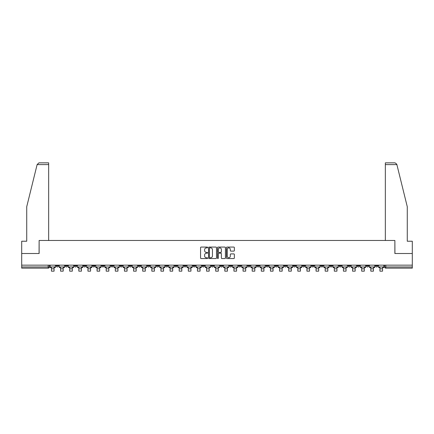 <?xml version="1.0" encoding="UTF-8"?>
<svg xmlns="http://www.w3.org/2000/svg" width="434" height="434" viewBox="0 0 434 434"><rect width="100%" height="100%" fill="white"/><g stroke="black" fill="none" stroke-linecap="round" stroke-linejoin="round"><path stroke-width="0.65" d="M207.642 247.472A0.401 0.401 0 0 0 207.24 247.071L201.137 247.071A0.575 0.575 0 0 0 200.568 247.646L200.568 257.98A0.575 0.575 0 0 0 201.137 258.55L207.24 258.55A0.401 0.401 0 0 0 207.642 258.149A0.401 0.401 0 0 0 207.24 257.747L206.448 257.747A1.839 1.839 0 0 1 204.615 255.914L204.615 255.051A1.839 1.839 0 0 1 206.448 253.212L207.24 253.212A0.401 0.401 0 0 0 207.642 252.81A0.401 0.401 0 0 0 207.24 252.409L206.448 252.409A1.839 1.839 0 0 1 204.615 250.57L204.615 249.713A1.839 1.839 0 0 1 206.448 247.874L207.24 247.874A0.401 0.401 0 0 0 207.642 247.472M357.258 265.152L357.258 265.798L359.602 265.798A1.172 1.172 0 0 1 358.43 266.964A1.172 1.172 0 0 1 357.258 265.798L357.258 265.152M302.514 265.152L302.514 265.798L304.852 265.798A1.172 1.172 0 0 1 303.681 266.964A1.172 1.172 0 0 1 302.514 265.798L302.514 265.152M293.389 265.152L293.389 265.798L295.728 265.798A1.172 1.172 0 0 1 294.556 266.964A1.172 1.172 0 0 1 293.389 265.798L293.389 265.152M238.64 265.152L238.64 265.798L240.978 265.798A1.172 1.172 0 0 1 239.812 266.964A1.172 1.172 0 0 1 238.64 265.798L238.64 265.152M229.515 265.152L229.515 265.798L231.859 265.798A1.172 1.172 0 0 1 230.687 266.964A1.172 1.172 0 0 1 229.515 265.798L229.515 265.152M220.391 265.152L220.391 265.798L222.734 265.798A1.172 1.172 0 0 1 221.562 266.964A1.172 1.172 0 0 1 220.391 265.798L220.391 265.152M202.141 265.152L202.141 265.798L204.485 265.798A1.172 1.172 0 0 1 203.313 266.964A1.172 1.172 0 0 1 202.141 265.798L202.141 265.152M183.897 265.798L183.897 265.152L183.897 265.798A1.172 1.172 0 0 0 185.063 266.964A1.172 1.172 0 0 1 183.897 265.798L186.235 265.798A1.172 1.172 0 0 1 185.063 266.964A1.172 1.172 0 0 0 186.235 265.798L186.235 265.152L186.235 265.798M174.772 265.798L174.772 265.152L174.772 265.798A1.172 1.172 0 0 0 175.938 266.964A1.172 1.172 0 0 1 174.772 265.798L177.11 265.798A1.172 1.172 0 0 1 175.938 266.964M165.647 265.798L165.647 265.152L165.647 265.798A1.172 1.172 0 0 0 166.813 266.964A1.172 1.172 0 0 1 165.647 265.798L167.985 265.798A1.172 1.172 0 0 1 166.813 266.964A1.172 1.172 0 0 0 167.985 265.798L167.985 265.152L167.985 265.798M156.522 265.152L156.522 265.798L158.86 265.798A1.172 1.172 0 0 1 157.688 266.964A1.172 1.172 0 0 1 156.522 265.798L156.522 265.152M147.397 265.152L147.397 265.798L149.735 265.798A1.172 1.172 0 0 1 148.564 266.964A1.172 1.172 0 0 1 147.397 265.798L147.397 265.152M138.272 265.152L138.272 265.798L140.611 265.798A1.172 1.172 0 0 1 139.444 266.964A1.172 1.172 0 0 1 138.272 265.798L138.272 265.152M129.148 265.798L129.148 265.152L129.148 265.798A1.172 1.172 0 0 0 130.319 266.964A1.172 1.172 0 0 1 129.148 265.798L131.486 265.798A1.172 1.172 0 0 1 130.319 266.964M110.898 265.798L110.898 265.152L110.898 265.798A1.172 1.172 0 0 0 112.07 266.964A1.172 1.172 0 0 1 110.898 265.798L113.236 265.798A1.172 1.172 0 0 1 112.07 266.964A1.172 1.172 0 0 0 113.236 265.798L113.236 265.152L113.236 265.798M101.773 265.798L101.773 265.152L101.773 265.798A1.172 1.172 0 0 0 102.945 266.964A1.172 1.172 0 0 1 101.773 265.798L104.111 265.798A1.172 1.172 0 0 1 102.945 266.964A1.172 1.172 0 0 0 104.111 265.798L104.111 265.152L104.111 265.798M92.648 265.798L92.648 265.152L92.648 265.798A1.172 1.172 0 0 0 93.82 266.964A1.172 1.172 0 0 1 92.648 265.798L94.986 265.798A1.172 1.172 0 0 1 93.82 266.964A1.172 1.172 0 0 0 94.986 265.798L94.986 265.152L94.986 265.798M83.523 265.798L83.523 265.152L83.523 265.798A1.172 1.172 0 0 0 84.695 266.964A1.172 1.172 0 0 1 83.523 265.798L85.861 265.798A1.172 1.172 0 0 1 84.695 266.964M74.398 265.798L74.398 265.152L74.398 265.798A1.172 1.172 0 0 0 75.57 266.964A1.172 1.172 0 0 1 74.398 265.798L76.742 265.798A1.172 1.172 0 0 1 75.57 266.964A1.172 1.172 0 0 0 76.742 265.798L76.742 265.152L76.742 265.798M65.274 265.798L65.274 265.152L65.274 265.798A1.172 1.172 0 0 0 66.445 266.964A1.172 1.172 0 0 1 65.274 265.798L67.617 265.798A1.172 1.172 0 0 1 66.445 266.964A1.172 1.172 0 0 0 67.617 265.798L67.617 265.152L67.617 265.798M233.78 251.118A0.575 0.575 0 0 0 234.355 250.543L234.355 247.646A0.575 0.575 0 0 0 233.78 247.071L227.004 247.071A0.575 0.575 0 0 0 226.429 247.646L226.429 257.98A0.575 0.575 0 0 0 227.004 258.55L233.78 258.55A0.575 0.575 0 0 0 234.355 257.98L234.355 254.476A0.575 0.575 0 0 0 233.78 253.901L230.877 253.901A0.575 0.575 0 0 0 230.308 254.476L230.308 256.212A1.535 1.535 0 0 1 228.772 257.747A1.535 1.535 0 0 1 227.232 256.212L227.232 249.409A1.535 1.535 0 0 1 228.772 247.874A1.535 1.535 0 0 1 230.308 249.409L230.308 250.543A0.575 0.575 0 0 0 230.877 251.118L233.78 251.118M37.118 164.605L38.924 162.853L48.662 162.853L48.662 164.605L37.118 164.605L26.729 206.72L26.729 241.228L21.7 241.228L21.7 253.51L39.131 253.51L39.131 240.469L394.869 240.469L394.869 253.51L412.3 253.51L412.3 265.152L21.7 265.152L21.7 266.964L49.367 266.964L49.367 265.152L49.367 266.964A1.172 1.172 0 0 1 48.196 268.136L21.7 268.136L21.7 266.964M21.7 253.51L21.7 265.152M216.495 247.646A0.575 0.575 0 0 0 215.926 247.071L209.15 247.071A0.575 0.575 0 0 0 208.575 247.646L208.575 257.98A0.575 0.575 0 0 0 209.15 258.55L215.926 258.55A0.575 0.575 0 0 0 216.495 257.98L216.495 247.646M218.074 247.071L224.85 247.071A0.575 0.575 0 0 1 225.425 247.646L225.425 257.98A0.575 0.575 0 0 1 224.85 258.55L221.953 258.55A0.575 0.575 0 0 1 221.378 257.98L221.378 253.787A0.575 0.575 0 0 0 220.803 253.212L218.882 253.212A0.575 0.575 0 0 0 218.307 253.787L218.307 258.149A0.401 0.401 0 0 1 217.906 258.55A0.401 0.401 0 0 1 217.505 258.149L217.505 247.646A0.575 0.575 0 0 1 218.074 247.071M384.632 265.152L384.632 266.964L412.3 266.964L412.3 268.136L385.804 268.136A1.172 1.172 0 0 1 384.632 266.964M412.3 265.152L412.3 266.964M377.851 265.152L377.851 265.798A1.172 1.172 0 0 1 376.679 266.964A1.172 1.172 0 0 1 375.508 265.798A1.172 1.172 0 0 0 376.679 266.964M375.508 265.152L375.508 265.798L377.851 265.798M368.726 265.152L368.726 265.798A1.172 1.172 0 0 1 367.555 266.964A1.172 1.172 0 0 1 366.383 265.798L368.726 265.798M366.383 265.152L366.383 265.798M359.602 265.152L359.602 265.798A1.172 1.172 0 0 1 358.43 266.964M350.477 265.152L350.477 265.798A1.172 1.172 0 0 1 349.305 266.964A1.172 1.172 0 0 1 348.139 265.798L350.477 265.798M348.139 265.152L348.139 265.798M341.352 265.152L341.352 265.798A1.172 1.172 0 0 1 340.18 266.964A1.172 1.172 0 0 1 339.014 265.798L341.352 265.798M339.014 265.152L339.014 265.798M332.227 265.152L332.227 265.798A1.172 1.172 0 0 1 331.055 266.964A1.172 1.172 0 0 1 329.889 265.798A1.172 1.172 0 0 0 331.055 266.964M329.889 265.152L329.889 265.798L332.227 265.798M323.102 265.152L323.102 265.798A1.172 1.172 0 0 1 321.93 266.964A1.172 1.172 0 0 1 320.764 265.798L323.102 265.798M320.764 265.152L320.764 265.798M313.977 265.152L313.977 265.798A1.172 1.172 0 0 1 312.805 266.964A1.172 1.172 0 0 1 311.639 265.798L313.977 265.798M311.639 265.152L311.639 265.798M304.852 265.152L304.852 265.798M295.728 265.152L295.728 265.798L295.728 265.152M286.603 265.152L286.603 265.798A1.172 1.172 0 0 1 285.436 266.964A1.172 1.172 0 0 1 284.265 265.798L286.603 265.798M284.265 265.152L284.265 265.798M277.478 265.152L277.478 265.798A1.172 1.172 0 0 1 276.312 266.964A1.172 1.172 0 0 1 275.14 265.798L277.478 265.798M275.14 265.152L275.14 265.798M268.353 265.152L268.353 265.798A1.172 1.172 0 0 1 267.187 266.964A1.172 1.172 0 0 1 266.015 265.798L268.353 265.798M266.015 265.152L266.015 265.798M259.228 265.152L259.228 265.798A1.172 1.172 0 0 1 258.062 266.964A1.172 1.172 0 0 1 256.89 265.798L259.228 265.798M256.89 265.152L256.89 265.798M250.103 265.152L250.103 265.798A1.172 1.172 0 0 1 248.937 266.964A1.172 1.172 0 0 1 247.765 265.798L250.103 265.798M247.765 265.152L247.765 265.798M240.978 265.152L240.978 265.798A1.172 1.172 0 0 1 239.812 266.964M231.859 265.152L231.859 265.798M222.734 265.798L222.734 265.152L222.734 265.798A1.172 1.172 0 0 1 221.562 266.964M213.609 265.152L213.609 265.798A1.172 1.172 0 0 1 212.438 266.964A1.172 1.172 0 0 1 211.266 265.798A1.172 1.172 0 0 0 212.438 266.964A1.172 1.172 0 0 0 213.609 265.798L211.266 265.798L211.266 265.152M204.485 265.798L204.485 265.152L204.485 265.798A1.172 1.172 0 0 1 203.313 266.964M195.36 265.152L195.36 265.798A1.172 1.172 0 0 1 194.188 266.964A1.172 1.172 0 0 1 193.022 265.798A1.172 1.172 0 0 0 194.188 266.964M193.022 265.152L193.022 265.798L195.36 265.798M177.11 265.152L177.11 265.798L177.11 265.152M158.86 265.798L158.86 265.152L158.86 265.798A1.172 1.172 0 0 1 157.688 266.964M149.735 265.798L149.735 265.152L149.735 265.798A1.172 1.172 0 0 1 148.564 266.964M140.611 265.798L140.611 265.152L140.611 265.798A1.172 1.172 0 0 1 139.444 266.964M131.486 265.152L131.486 265.798L131.486 265.152M122.361 265.798L122.361 265.152L122.361 265.798A1.172 1.172 0 0 1 121.195 266.964A1.172 1.172 0 0 1 120.023 265.798L122.361 265.798A1.172 1.172 0 0 1 121.195 266.964M120.023 265.152L120.023 265.798M85.861 265.152L85.861 265.798L85.861 265.152M58.492 265.152L58.492 265.798A1.172 1.172 0 0 1 57.321 266.964A1.172 1.172 0 0 1 56.149 265.798A1.172 1.172 0 0 0 57.321 266.964A1.172 1.172 0 0 0 58.492 265.798L58.492 265.152M56.149 265.152L56.149 265.798L58.492 265.798M48.196 265.152L48.196 268.136A1.172 1.172 0 0 0 49.367 266.964M209.779 247.874A0.401 0.401 0 0 0 209.378 248.275L209.378 257.346A0.401 0.401 0 0 0 209.779 257.747L210.615 257.747A1.839 1.839 0 0 0 212.448 255.914L212.448 249.713A1.839 1.839 0 0 0 210.615 247.874L209.779 247.874M221.378 249.436A1.535 1.535 0 0 0 219.843 247.901A1.535 1.535 0 0 0 218.307 249.436L218.307 251.834A0.575 0.575 0 0 0 218.882 252.409L220.803 252.409A0.575 0.575 0 0 0 221.378 251.834L221.378 249.436M50.154 266.964L55.362 266.964L55.362 267.55L54.076 267.55L54.076 271.147L51.44 271.147L51.44 267.55L50.154 267.55L50.154 265.152M55.362 266.964L55.362 265.152M48.662 240.469L48.662 164.605M39.071 253.51L39.131 240.469M412.3 253.51L412.3 241.228L407.271 241.228L407.271 206.72L396.779 164.188L395.076 162.853L385.338 162.853L385.338 240.469M394.929 253.51L394.869 240.469M59.279 266.964L64.487 266.964L64.487 267.55L63.201 267.55L63.201 271.147L60.565 271.147L60.565 267.55L59.279 267.55L59.279 265.152M64.487 266.964L64.487 265.152M68.404 266.964L73.612 266.964L73.612 267.55L72.326 267.55L72.326 271.147L69.69 271.147L69.69 267.55L68.404 267.55L68.404 265.152M73.612 266.964L73.612 265.152M77.529 266.964L82.737 266.964L82.737 267.55L81.446 267.55L81.446 271.147L78.814 271.147L78.814 267.55L77.529 267.55L77.529 265.152M82.737 266.964L82.737 265.152M86.654 266.964L91.862 266.964L91.862 267.55L90.57 267.55L90.57 271.147L87.939 271.147L87.939 267.55L86.654 267.55L86.654 265.152M91.862 266.964L91.862 265.152M95.778 266.964L100.986 266.964L100.986 267.55L99.695 267.55L99.695 271.147L97.064 271.147L97.064 267.55L95.778 267.55L95.778 265.152M100.986 266.964L100.986 265.152M104.903 266.964L110.106 266.964L110.106 267.55L108.82 267.55L108.82 271.147L106.189 271.147L106.189 267.55L104.903 267.55L104.903 265.152M110.106 266.964L110.106 265.152M114.028 266.964L119.231 266.964L119.231 267.55L117.945 267.55L117.945 271.147L115.314 271.147L115.314 267.55L114.028 267.55L114.028 265.152M119.231 266.964L119.231 265.152M123.153 266.964L128.356 266.964L128.356 267.55L127.07 267.55L127.07 271.147L124.439 271.147L124.439 267.55L123.153 267.55L123.153 265.152M128.356 266.964L128.356 265.152M132.278 266.964L137.48 266.964L137.48 267.55L136.195 267.55L136.195 271.147L133.563 271.147L133.563 267.55L132.278 267.55L132.278 265.152M137.48 266.964L137.48 265.152M141.403 266.964L146.605 266.964L146.605 267.55L145.319 267.55L145.319 271.147L142.688 271.147L142.688 267.55L141.403 267.55L141.403 265.152M146.605 266.964L146.605 265.152M150.527 266.964L155.73 266.964L155.73 267.55L154.444 267.55L154.444 271.147L151.813 271.147L151.813 267.55L150.527 267.55L150.527 265.152M155.73 266.964L155.73 265.152M159.652 266.964L164.855 266.964L164.855 267.55L163.569 267.55L163.569 271.147L160.938 271.147L160.938 267.55L159.652 267.55L159.652 265.152M164.855 266.964L164.855 265.152M168.777 266.964L173.98 266.964L173.98 267.55L172.694 267.55L172.694 271.147L170.063 271.147L170.063 267.55L168.777 267.55L168.777 265.152M173.98 266.964L173.98 265.152M177.897 266.964L183.105 266.964L183.105 267.55L181.819 267.55L181.819 271.147L179.188 271.147L179.188 267.55L177.897 267.55L177.897 265.152M183.105 266.964L183.105 265.152M187.021 266.964L192.229 266.964L192.229 267.55L190.944 267.55L190.944 271.147L188.313 271.147L188.313 267.55L187.021 267.55L187.021 265.152M192.229 266.964L192.229 265.152M196.146 266.964L201.354 266.964L201.354 267.55L200.069 267.55L200.069 271.147L197.437 271.147L197.437 267.55L196.146 267.55L196.146 265.152M201.354 266.964L201.354 265.152M205.271 266.964L210.479 266.964L210.479 267.55L209.193 267.55L209.193 271.147L206.557 271.147L206.557 267.55L205.271 267.55L205.271 265.152M210.479 266.964L210.479 265.152M214.396 266.964L219.604 266.964L219.604 267.55L218.318 267.55L218.318 271.147L215.682 271.147L215.682 267.55L214.396 267.55L214.396 265.152M219.604 266.964L219.604 265.152M223.521 266.964L228.729 266.964L228.729 267.55L227.443 267.55L227.443 271.147L224.807 271.147L224.807 267.55L223.521 267.55L223.521 265.152M228.729 266.964L228.729 265.152M232.646 266.964L237.854 266.964L237.854 267.55L236.563 267.55L236.563 271.147L233.931 271.147L233.931 267.55L232.646 267.55L232.646 265.152M237.854 266.964L237.854 265.152M241.771 266.964L246.979 266.964L246.979 267.55L245.687 267.55L245.687 271.147L243.056 271.147L243.056 267.55L241.771 267.55L241.771 265.152M246.979 266.964L246.979 265.152M250.895 266.964L256.103 266.964L256.103 267.55L254.812 267.55L254.812 271.147L252.181 271.147L252.181 267.55L250.895 267.55L250.895 265.152M256.103 266.964L256.103 265.152M260.02 266.964L265.223 266.964L265.223 267.55L263.937 267.55L263.937 271.147L261.306 271.147L261.306 267.55L260.02 267.55L260.02 265.152M265.223 266.964L265.223 265.152M269.145 266.964L274.348 266.964L274.348 267.55L273.062 267.55L273.062 271.147L270.431 271.147L270.431 267.55L269.145 267.55L269.145 265.152M274.348 266.964L274.348 265.152M278.27 266.964L283.473 266.964L283.473 267.55L282.187 267.55L282.187 271.147L279.556 271.147L279.556 267.55L278.27 267.55L278.27 265.152M283.473 266.964L283.473 265.152M287.395 266.964L292.597 266.964L292.597 267.55L291.312 267.55L291.312 271.147L288.681 271.147L288.681 267.55L287.395 267.55L287.395 265.152M292.597 266.964L292.597 265.152M296.52 266.964L301.722 266.964L301.722 267.55L300.436 267.55L300.436 271.147L297.805 271.147L297.805 267.55L296.52 267.55L296.52 265.152M301.722 266.964L301.722 265.152M305.644 266.964L310.847 266.964L310.847 267.55L309.561 267.55L309.561 271.147L306.93 271.147L306.93 267.55L305.644 267.55L305.644 265.152M310.847 266.964L310.847 265.152M314.769 266.964L319.972 266.964L319.972 267.55L318.686 267.55L318.686 271.147L316.055 271.147L316.055 267.55L314.769 267.55L314.769 265.152M319.972 266.964L319.972 265.152M323.894 266.964L329.097 266.964L329.097 267.55L327.811 267.55L327.811 271.147L325.18 271.147L325.18 267.55L323.894 267.55L323.894 265.152M329.097 266.964L329.097 265.152M333.014 266.964L338.222 266.964L338.222 267.55L336.936 267.55L336.936 271.147L334.305 271.147L334.305 267.55L333.014 267.55L333.014 265.152M338.222 266.964L338.222 265.152M342.138 266.964L347.346 266.964L347.346 267.55L346.061 267.55L346.061 271.147L343.43 271.147L343.43 267.55L342.138 267.55L342.138 265.152M347.346 266.964L347.346 265.152M351.263 266.964L356.471 266.964L356.471 267.55L355.186 267.55L355.186 271.147L352.554 271.147L352.554 267.55L351.263 267.55L351.263 265.152M356.471 266.964L356.471 265.152M360.388 266.964L365.596 266.964L365.596 267.55L364.31 267.55L364.31 271.147L361.674 271.147L361.674 267.55L360.388 267.55L360.388 265.152M365.596 266.964L365.596 265.152M369.513 266.964L374.721 266.964L374.721 267.55L373.435 267.55L373.435 271.147L370.799 271.147L370.799 267.55L369.513 267.55L369.513 265.152M374.721 266.964L374.721 265.152M378.638 266.964L383.846 266.964L383.846 267.55L382.56 267.55L382.56 271.147L379.924 271.147L379.924 267.55L378.638 267.55L378.638 265.152M383.846 266.964L383.846 265.152M385.804 265.152L385.804 268.136M51.44 268.809L54.076 268.809M51.44 271.147L54.076 271.147M396.882 164.605L385.338 164.605M60.565 268.809L63.201 268.809M60.565 271.147L63.201 271.147M69.69 268.809L72.326 268.809M69.69 271.147L72.326 271.147M78.814 268.809L81.446 268.809M78.814 271.147L81.446 271.147M87.939 268.809L90.57 268.809M87.939 271.147L90.57 271.147M97.064 268.809L99.695 268.809M97.064 271.147L99.695 271.147M106.189 268.809L108.82 268.809M106.189 271.147L108.82 271.147M115.314 268.809L117.945 268.809M115.314 271.147L117.945 271.147M124.439 268.809L127.07 268.809M124.439 271.147L127.07 271.147M133.563 268.809L136.195 268.809M133.563 271.147L136.195 271.147M142.688 268.809L145.319 268.809M142.688 271.147L145.319 271.147M151.813 268.809L154.444 268.809M151.813 271.147L154.444 271.147M160.938 268.809L163.569 268.809M160.938 271.147L163.569 271.147M170.063 268.809L172.694 268.809M170.063 271.147L172.694 271.147M179.188 268.809L181.819 268.809M179.188 271.147L181.819 271.147M188.313 268.809L190.944 268.809M188.313 271.147L190.944 271.147M197.437 268.809L200.069 268.809M197.437 271.147L200.069 271.147M206.557 268.809L209.193 268.809M206.557 271.147L209.193 271.147M215.682 268.809L218.318 268.809M215.682 271.147L218.318 271.147M224.807 268.809L227.443 268.809M224.807 271.147L227.443 271.147M233.931 268.809L236.563 268.809M233.931 271.147L236.563 271.147M243.056 268.809L245.687 268.809M243.056 271.147L245.687 271.147M252.181 268.809L254.812 268.809M252.181 271.147L254.812 271.147M261.306 268.809L263.937 268.809M261.306 271.147L263.937 271.147M270.431 268.809L273.062 268.809M270.431 271.147L273.062 271.147M279.556 268.809L282.187 268.809M279.556 271.147L282.187 271.147M288.681 268.809L291.312 268.809M288.681 271.147L291.312 271.147M297.805 268.809L300.436 268.809M297.805 271.147L300.436 271.147M306.93 268.809L309.561 268.809M306.93 271.147L309.561 271.147M316.055 268.809L318.686 268.809M316.055 271.147L318.686 271.147M325.18 268.809L327.811 268.809M325.18 271.147L327.811 271.147M334.305 268.809L336.936 268.809M334.305 271.147L336.936 271.147M343.43 268.809L346.061 268.809M343.43 271.147L346.061 271.147M352.554 268.809L355.186 268.809M352.554 271.147L355.186 271.147M361.674 268.809L364.31 268.809M361.674 271.147L364.31 271.147M370.799 268.809L373.435 268.809M370.799 271.147L373.435 271.147M379.924 268.809L382.56 268.809M379.924 271.147L382.56 271.147"/></g></svg>
